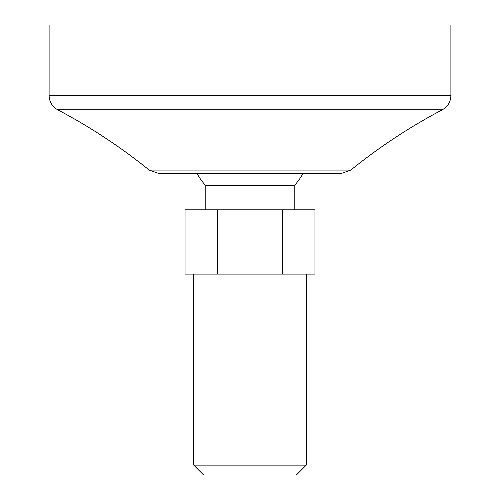 <?xml version="1.0" encoding="UTF-8"?>
<svg xmlns="http://www.w3.org/2000/svg" width="500" height="500" viewBox="0 0 500 500"><rect width="100%" height="100%" fill="white"/><g stroke="black" fill="none" stroke-linecap="round" stroke-linejoin="round"><path stroke-width="0.75" d="M217.525 209.819L314.95 209.819L314.95 274.106L185.05 274.106L185.05 209.819L217.525 209.819L217.525 274.106M197.125 173.663A60.269 60.269 0 0 0 205.806 185.712L294.194 185.712A60.269 60.269 0 0 0 302.875 173.663M205.806 185.712L205.806 209.819M149.194 170.081L159.306 173.663L340.694 173.663L350.806 170.081L149.194 170.081C120.656 147.006 90.15 126.906 57.688 109.787C52.2 106.631 49.337 101.894 49.106 95.569L450.894 95.569C450.662 101.894 447.8 106.631 442.312 109.787C409.85 126.906 379.344 147.006 350.806 170.081M282.475 209.819L282.475 274.106M193.75 274.106L193.75 465.138L306.25 465.138L306.25 274.106M306.25 465.138L296.388 475L203.612 475L193.75 465.138M49.106 95.569L49.106 25L450.894 25L450.894 95.569M57.688 109.787L442.312 109.787M294.194 185.712L294.194 209.819"/></g></svg>
